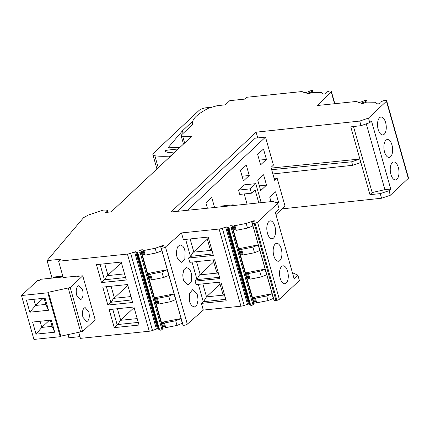 <?xml version="1.0" encoding="UTF-8"?>
<svg xmlns="http://www.w3.org/2000/svg" width="430" height="430" viewBox="0 0 430 430"><rect width="100%" height="100%" fill="white"/><g stroke="black" fill="none" stroke-linecap="round" stroke-linejoin="round"><path stroke-width="0.64" d="M275.958 214.57L285.025 206.061L277.108 178.074L274.684 180.353L271.013 167.383L273.437 165.109L265.52 137.122L187.512 210.286M220.633 206.851L221.525 206.018L233.243 204.804L233.447 205.524M257.758 180.224L263.585 174.763L266.519 185.136L260.693 190.597L257.758 180.224M266.417 159.39L263.482 149.017L257.656 154.477L260.596 164.851L266.417 159.39L259.258 160.132M271.002 201.632L269.766 197.268L275.587 191.807L278.527 202.181L277.339 203.293M207.41 208.222L205.932 202.992L211.753 197.531L214.57 207.48M249.239 175.499L243.418 180.96L240.483 170.586L246.304 165.125L249.239 175.499L242.079 176.241M261.171 202.654L255.796 183.653L244.079 184.868L238.51 190.087L239.73 194.414L251.453 193.199L255.081 189.797L258.79 202.901M244.192 193.951L247.067 204.116M232.356 205.637L233.243 204.804M265.52 137.122L255.237 138.191L177.23 211.35M277.108 178.074L274.125 178.385M255.796 183.653L250.228 188.872L251.453 193.199M238.51 190.087L250.228 188.872M257.747 137.928L256.119 132.171L359.727 121.077L368.483 118.099L386.457 101.238L408.29 178.391L390.316 195.247L381.56 198.23L282.015 208.883M277.549 203.385L279.075 208.786L275.318 212.312L294.093 278.656L297.85 275.13L299.382 280.532L279.366 299.302L257.538 222.154L277.549 203.385L273.109 201.417L171 211.995L256.119 132.171M279.366 299.302A2.354 0.71 164.2 0 1 276.904 300.339L275.985 300.522A2.354 0.71 164.2 0 1 274.136 300.371L273.84 299.748A1.199 0.36 164.2 0 1 273.835 299.731A1.199 0.36 164.2 0 1 273.835 299.71M273.356 298.452L268.041 300.597L266.724 295.953L272.045 293.803L273.356 298.452A1.414 0.425 164.2 0 1 273.464 298.409M268.041 300.597L256.769 302.822L255.63 302.091L254.313 297.447L255.452 298.178L266.724 295.953M253.781 302.231L254.587 302.075A1.414 0.425 164.2 0 1 255.63 302.091M232.012 226.089L231.743 225.121A0.941 0.285 164.2 0 0 230.673 225.707A0.941 0.285 164.2 0 0 230.824 225.809L231.872 226.046A2.682 0.806 164.2 0 1 232.302 226.33L254.13 303.483A2.682 0.806 164.2 0 1 253.85 304.005L252.969 304.779A1.274 0.382 164.2 0 1 251.754 305.305A1.274 0.382 164.2 0 1 250.701 305.289L249.819 304.51L227.991 227.362L228.868 228.136L250.701 305.289M225.675 227.121L247.503 304.268L244.17 305.434L222.342 228.287L225.675 227.121A0.941 0.285 164.2 0 1 226.68 226.975L227.481 227.142L249.309 304.289A3.768 1.129 164.2 0 1 249.819 304.51M249.309 304.289L248.508 304.123L226.68 226.975M247.503 304.268A0.941 0.285 164.2 0 1 248.508 304.123M244.17 305.434A4.708 1.414 164.2 0 1 240.94 306.181L203.309 310.084L187.308 324.166A2.354 0.71 164.2 0 1 184.9 325.171A2.354 0.71 164.2 0 1 183.035 325.026L182.836 324.602A1.414 0.425 164.2 0 1 182.825 324.58A1.414 0.425 164.2 0 1 182.82 324.559L160.997 247.427A1.414 0.425 164.2 0 1 160.997 247.427A1.414 0.425 164.2 0 1 161.578 246.884L162.948 246.223A0.941 0.285 164.2 0 0 163.325 245.939L163.416 245.761A0.941 0.285 164.2 0 0 163.427 245.68A0.941 0.285 164.2 0 0 162.685 245.605L162.868 246.261M182.336 323.269L177.015 325.413L175.698 320.769L181.019 318.619L182.336 323.269A1.414 0.425 164.2 0 1 182.444 323.226M177.015 325.413L165.744 327.638L164.604 326.908L163.287 322.258L164.427 322.994L175.698 320.769M162.755 327.047L163.561 326.891A1.414 0.425 164.2 0 1 164.604 326.908M140.986 250.905L140.718 249.938A0.941 0.285 164.2 0 0 139.648 250.523A0.941 0.285 164.2 0 0 139.798 250.625L140.846 250.862A2.682 0.806 164.2 0 1 141.276 251.147L163.104 328.294A2.682 0.806 164.2 0 1 162.825 328.821L161.943 329.595A1.274 0.382 164.2 0 1 160.729 330.122A1.274 0.382 164.2 0 1 159.675 330.106L158.799 329.326L136.966 252.179L137.842 252.953L159.675 330.106M134.601 251.953L156.429 329.1L152.494 330.482L130.661 253.334L134.601 251.953A0.941 0.285 164.2 0 1 135.654 251.792L136.455 251.958L158.283 329.106A3.768 1.129 164.2 0 1 158.799 329.326M158.283 329.106L157.482 328.939L135.654 251.792M156.429 329.1A0.941 0.285 164.2 0 1 157.482 328.939M152.494 330.482A4.708 1.414 164.2 0 1 149.264 331.229L80.421 338.362L78.658 332.132M67.994 334.54L68.907 337.776L79.932 336.631M192.678 124.415L192.538 123.915L192.704 124.388C191.296 119.766 196.644 114.342 208.749 108.113L217.155 105.689L225.32 104.839L229.787 100.652L245.003 99.077L246.944 97.255L300.57 91.697A4.708 1.414 164.2 0 1 302.811 91.875L304.418 92.686A0.941 0.285 164.2 0 0 305.348 92.638L306.746 92.246A3.768 1.129 164.2 0 0 307.912 91.853L310.868 90.676A1.274 0.382 164.2 0 1 312.588 90.569A1.274 0.382 164.2 0 1 312.492 90.778L311.728 91.542A2.682 0.806 164.2 0 1 309.611 92.584L307.724 93.127A0.941 0.285 164.2 0 0 306.907 93.654A0.941 0.285 164.2 0 0 307.23 93.772L309.358 93.52L312.535 92.343L321.274 92.488L322.763 93.933L324.263 94.062A0.941 0.285 164.2 0 0 325.548 93.702L325.87 93.498A0.941 0.285 164.2 0 0 326.08 93.229L325.902 92.568L327.853 91.574A2.354 0.71 164.2 0 1 331.315 91.251A2.354 0.71 164.2 0 1 331.143 91.649L317.345 105.506L354.981 101.604A4.708 1.414 164.2 0 1 357.223 101.781L358.582 102.469A0.941 0.285 164.2 0 0 359.496 102.41L360.894 102.017A3.768 1.129 164.2 0 0 362.06 101.625L365.016 100.448A1.274 0.382 164.2 0 1 366.731 100.335A1.274 0.382 164.2 0 1 366.639 100.55L365.876 101.313A2.682 0.806 164.2 0 1 363.753 102.356L361.872 102.899A0.941 0.285 164.2 0 0 361.055 103.426A0.941 0.285 164.2 0 0 361.372 103.544L362.162 103.555A1.414 0.425 164.2 0 0 363.506 103.291L366.683 102.114L375.422 102.259L376.911 103.705A1.414 0.425 164.2 0 0 377.352 103.818L378.411 103.834A0.941 0.285 164.2 0 0 379.69 103.474L380.018 103.264A0.941 0.285 164.2 0 0 380.227 103.001L380.077 102.458A1.199 0.36 164.2 0 1 380.625 101.974L382.496 101.125A2.354 0.71 164.2 0 1 385.162 100.507L385.871 100.518A2.354 0.71 164.2 0 1 386.667 100.813L408.5 177.961A2.354 0.71 164.2 0 1 408.29 178.391M292.561 273.249L293.411 273.163L297.85 275.13M386.667 100.813A2.354 0.71 164.2 0 1 386.457 101.238M192.704 124.388L181.546 134.853L181.127 135.713L182.718 136.299L191.619 136.45L111.193 211.882L106.092 212.409L105.624 212.162L107.258 210.023L103.049 210.125L88.403 215.022L83.581 217.661L47.08 260.623L60.727 259.209L58.593 261.214L127.43 254.076L149.264 331.229M106.092 212.409L105.689 212.393M130.661 253.334A4.708 1.414 164.2 0 1 127.43 254.076M136.455 251.958A3.768 1.129 164.2 0 1 136.966 252.179M161.943 329.595L140.115 252.448A1.274 0.382 164.2 0 1 138.901 252.969A1.274 0.382 164.2 0 1 137.842 252.953M140.115 252.448L140.997 251.674A2.682 0.806 164.2 0 0 141.276 251.147M140.718 249.938L142.771 249.755L143.91 250.491L155.182 248.266L162.685 245.605M182.836 324.602L161.202 247.874L183.035 325.026M222.342 228.287A4.708 1.414 164.2 0 1 219.112 229.034L181.476 232.931L165.48 247.019A2.354 0.71 164.2 0 1 163.072 248.019A2.354 0.71 164.2 0 1 161.202 247.874M227.481 227.142A3.768 1.129 164.2 0 1 227.991 227.362M252.969 304.779L231.141 227.631A1.274 0.382 164.2 0 1 229.926 228.153A1.274 0.382 164.2 0 1 228.868 228.136M231.141 227.631L232.023 226.857L253.85 304.005M232.302 226.33A2.682 0.806 164.2 0 1 232.023 226.857M231.743 225.121L233.796 224.944L234.936 225.675L246.207 223.45L253.711 220.789A0.941 0.285 164.2 0 1 254.452 220.864A0.941 0.285 164.2 0 1 254.442 220.945L254.35 221.122A0.941 0.285 164.2 0 1 253.974 221.407L252.501 222.117A1.199 0.36 164.2 0 0 252.007 222.579L273.835 299.731L252.012 222.595A1.199 0.36 164.2 0 1 252.007 222.579M252.012 222.595L274.136 300.371M275.985 300.522L254.157 223.374A2.354 0.71 164.2 0 1 252.308 223.224M254.157 223.374L255.076 223.191L276.904 300.339M257.538 222.154A2.354 0.71 164.2 0 1 255.076 223.191M271.212 168.098L359.878 159.019L350.778 126.866L361.028 125.673L369.768 122.636L371.493 121.018L390.752 189.093L389.032 190.71L390.316 195.247M359.727 121.077L361.028 125.673M272.867 173.951L352.664 165.303L351.67 161.782L271.669 169.7M351.67 161.782L359.878 159.019L369.956 194.639L380.26 193.634L381.56 198.23M352.664 165.303L360.856 162.486M280.403 259.946A8.992 4.305 -95.9 0 1 278.473 261.241A8.992 4.305 -95.9 0 1 273.62 254.931A8.992 4.305 -95.9 0 1 274.684 244.649A8.992 4.305 -95.9 0 1 276.619 243.348A8.992 4.305 -95.9 0 1 281.467 249.663A8.992 4.305 -95.9 0 1 280.403 259.946M280.983 267.207A8.992 4.305 -95.9 0 1 282.978 265.826A8.992 4.305 -95.9 0 1 287.81 272.061A8.992 4.305 -95.9 0 1 286.826 282.333A8.992 4.305 -95.9 0 1 284.832 283.719A8.992 4.305 -95.9 0 1 280 277.484A8.992 4.305 -95.9 0 1 280.983 267.207M268.266 222.262A8.992 4.305 -95.9 0 1 270.255 220.875A8.992 4.305 -95.9 0 1 275.087 227.11A8.992 4.305 -95.9 0 1 274.103 237.387A8.992 4.305 -95.9 0 1 272.109 238.768A8.992 4.305 -95.9 0 1 267.277 232.533A8.992 4.305 -95.9 0 1 268.266 222.262M254.587 302.075L253.27 297.426L272.131 293.706M254.495 252.732L252.904 247.116L258.226 244.966L259.811 250.582L254.495 252.732L243.224 254.958L242.085 254.221L241.042 254.205L239.451 248.588L258.312 244.863M261.343 276.936L259.752 271.319L265.074 269.169L266.664 274.786L261.343 276.936L250.072 279.161L248.932 278.425L247.89 278.409L246.299 272.792L265.159 269.072M256.769 302.822L255.452 298.178M253.27 297.426A1.414 0.425 164.2 0 1 254.313 297.447M198.348 284.348L203.272 301.747L201.412 303.381L226.218 300.812L220.896 282.01L196.091 284.585L195.112 281.123L196.827 279.618L199.509 274.91L217.972 272.996L216.661 272.152L213.189 259.897M201.412 303.381L203.309 310.084M181.476 232.931L183.374 239.634L208.174 237.064L213.377 255.431L188.571 258L189.797 262.322L214.597 259.752L219.918 278.554L195.112 281.123M192.049 262.09L196.913 279.274M185.631 239.397L190.431 256.366L188.571 258M198.063 299.989L197.451 294.856L192.726 289.508L189.42 293.636L189.635 301.742L190.06 303.016L191.587 305.687L194.36 307.09L196.929 304.945L198.063 299.989M176.354 252.157L176.655 255.64L177.402 258.279L181.702 262.359L184.835 258.828L185.115 251.491L184.368 248.852L182.965 246.331L180.068 244.772L177.45 247.013L176.354 252.157M183.078 278.334L183.82 280.973L188.125 285.047L191.259 281.516L191.533 274.179L190.791 271.545L189.388 269.024L186.486 267.465L183.868 269.701L182.777 274.845L183.078 278.334M163.561 326.891L162.244 322.242L181.111 318.522M163.47 277.549L161.879 271.927L167.2 269.782L168.786 275.399L163.47 277.549L152.198 279.774L151.059 279.038L150.016 279.022L148.425 273.405L167.291 269.68M170.318 301.752L168.727 296.136L174.048 293.986L175.639 299.602L170.318 301.752L159.046 303.978L157.907 303.241L156.864 303.225L155.273 297.608L174.139 293.883M165.744 327.638L164.427 322.994M162.244 322.242A1.414 0.425 164.2 0 1 163.287 322.258M58.593 261.214L63.21 277.527L78.427 275.952L78.513 276.254M101.512 282.569L126.28 280L121.206 262.069L96.438 264.638L101.512 282.569L104.442 279.822L100.04 264.267M114.262 327.628L139.03 325.058L133.923 307.015L109.156 309.584L114.262 327.628L117.191 324.876L112.757 309.208M107.871 305.047L132.644 302.483L127.565 284.531L102.791 287.106L107.871 305.047L110.8 302.295L106.398 286.729M62.807 276.103L54.04 277.011L53.465 277.549L62.936 276.571L53.465 277.549L54.04 277.011M52.025 278.108L47.08 260.623M171.075 155.719A2.354 0.71 -15.8 0 1 169.194 156.128A56.507 16.969 -15.8 0 1 154.864 155.757A9.417 2.827 -15.8 0 1 152.892 154.676A9.417 2.827 -15.8 0 1 153.73 152.962L199.052 110.451A5.649 1.698 -15.8 0 1 206.319 107.758L210.56 107.317M368.483 118.099L369.768 122.636M385.296 132.693A8.992 4.305 -95.9 0 1 382.824 134.934A8.992 4.305 -95.9 0 1 378.163 129.371A8.992 4.305 -95.9 0 1 378.497 119.282A8.992 4.305 -95.9 0 1 380.969 117.041A8.992 4.305 -95.9 0 1 385.629 122.604A8.992 4.305 -95.9 0 1 385.296 132.693M384.974 141.518A8.992 4.305 -95.9 0 1 387.328 139.513A8.992 4.305 -95.9 0 1 392.036 145.249A8.992 4.305 -95.9 0 1 391.542 155.402A8.992 4.305 -95.9 0 1 389.182 157.407A8.992 4.305 -95.9 0 1 384.479 151.672A8.992 4.305 -95.9 0 1 384.974 141.518M397.54 178.493A8.992 4.305 -95.9 0 1 395.546 179.885A8.992 4.305 -95.9 0 1 390.714 173.655A8.992 4.305 -95.9 0 1 391.692 163.378A8.992 4.305 -95.9 0 1 393.692 161.992A8.992 4.305 -95.9 0 1 398.519 168.216A8.992 4.305 -95.9 0 1 397.54 178.493M380.26 193.634L389.032 190.71M141.728 249.739L143.045 254.388L144.088 254.404L145.227 255.135L143.91 250.491M145.227 255.135L156.499 252.91L155.182 248.266M156.499 252.91L161.927 250.722M232.754 224.922L234.071 229.572L235.113 229.588L236.253 230.319L234.936 225.675M236.253 230.319L247.524 228.094L246.207 223.45M247.524 228.094L252.947 225.906M353.492 126.549L372.17 192.559L369.956 194.639M366.279 123.851L384.898 189.646L390.752 189.093M384.898 189.646L372.17 192.559M239.451 248.588L240.494 248.604L241.633 249.335L252.904 247.116M246.299 272.792A1.414 0.425 164.2 0 1 247.341 272.808L248.932 278.425M259.752 271.319L248.481 273.539L247.341 272.808M196.827 279.618L219.553 277.264M190.431 256.366L212.947 253.915M203.272 301.747L225.788 299.296M203.551 301.602L206.502 296.808L202.863 283.95M201.874 283.983L220.617 282.042M218.607 273.921L217.972 272.996M196.548 261.623L200.203 274.55L199.509 274.91M190.71 256.216L193.091 252.216L193.785 251.856L190.125 238.935M148.425 273.405L149.468 273.421L150.607 274.152L161.879 271.927M155.273 297.608A1.414 0.425 164.2 0 1 156.316 297.625L157.907 303.241M168.727 296.136L157.455 298.356L156.316 297.625M104.442 279.822L125.576 277.511M138.277 322.403L117.884 324.516L117.191 324.876M131.908 299.882L110.8 302.295M53.578 277.947L53.465 277.549L53.578 277.947M178.24 149A141.454 42.479 -15.8 0 0 166.593 150.274A1.355 0.408 -15.8 0 0 164.808 151.156A1.355 0.408 -15.8 0 0 164.84 151.215A14.303 4.295 -15.8 0 0 172.333 152.225L175.101 151.94M168.372 147.753L168.291 147.474A1.188 0.355 -15.8 0 0 168.232 147.641A1.188 0.355 -15.8 0 0 168.705 147.791A141.454 42.479 -15.8 0 0 173.311 147.646A141.454 42.479 -15.8 0 0 180.079 147.27M168.291 147.474L182.39 130.881L192.661 121.249M203.847 110.763L203.938 110.677A1.414 0.425 -15.8 0 1 204.75 110.236M243.224 254.958L241.633 249.335M250.072 279.161L248.481 273.539M219.51 282.225L222.955 294.41L223.96 295.055L225.024 296.609M193.091 252.216L211.555 250.303L212.183 251.227M206.771 237.209L210.238 249.459L211.555 250.303M206.362 296.883L223.96 295.055M220.042 284.106L206.502 296.808M213.742 261.849L200.203 274.55M207.325 239.155L193.785 251.856M152.198 279.774L150.607 274.152M159.046 303.978L157.455 298.356M104.721 279.672L107.097 275.673L124.544 273.867M107.097 275.673L107.957 275.227L104.721 263.778M117.884 324.516L120.368 320.334L137.202 318.592M120.368 320.334L120.68 320.178L117.438 308.724M111.354 302.01L113.52 298.366L130.967 296.56M113.52 298.366L114.38 297.915L111.074 286.246M183.105 133.391L182.39 130.881M107.957 275.227L121.368 262.649M120.68 320.178L134.09 307.595M114.38 297.915L127.791 285.337M266.519 185.136L259.36 185.878M278.527 202.181L275.533 202.487M82.641 331.482L70.219 287.568L82.754 275.813L95.175 319.726L82.641 331.482L60.829 336.158L48.402 292.25L47.821 292.792L21.5 295.523L37.512 280.505L39.775 280.269L40.845 279.269L63.049 276.968M60.829 336.158L60.248 336.706L47.821 292.792M70.219 287.568L48.402 292.25M77.163 276.082L76.787 276.431L82.754 275.813M60.248 336.706L33.927 339.431L21.5 295.523M48.526 310.25L45.102 298.146L26.391 300.086L29.815 312.191L48.526 310.25L45.854 304.397L35.577 305.461L29.815 312.191M54.739 332.207L51.315 320.103L32.605 322.043L36.029 334.142L54.739 332.207L52.068 326.354L41.785 327.418L36.029 334.142M80.587 331.697L68.16 287.783M78.013 275.995L78.099 276.296M82.56 289.89L78.916 285.59L77.814 286.133C76.153 288.175 75.793 291.25 76.733 295.351L80.372 299.645L81.48 299.103C83.141 297.06 83.501 293.986 82.56 289.89M88.768 311.841L85.129 307.547L84.027 308.09C82.367 310.132 82.006 313.207 82.947 317.308L86.586 321.602L87.693 321.06C89.354 319.017 89.714 315.942 88.768 311.841M44.118 298.248L45.854 304.397M33.836 299.312L35.577 305.461L43.156 298.35M50.331 320.205L52.068 326.354M40.049 321.269L41.785 327.418L49.369 320.307M253.711 220.789L253.893 221.45M252.34 221.058L252.625 222.057M219.112 229.034L240.94 306.181M187.308 324.166L165.48 247.019M161.599 246.874L161.315 245.874M162.825 328.821L140.997 251.674M184.62 143.013L182.718 136.299M312.933 92.348L312.492 90.778M311.728 91.542L312.013 92.536M309.826 93.348L309.611 92.584M307.724 93.127L307.912 93.783M334.556 103.721L331.143 91.649M366.639 100.55L367.08 102.12M365.876 101.313L366.156 102.308M363.753 102.356L363.968 103.119M361.872 102.899L362.055 103.555M107.054 210.549L107.543 212.259M144.088 254.404L142.771 249.755M160.503 246.116L161.82 250.765M235.113 229.588L233.796 224.944M252.84 225.949L251.528 221.299M242.085 254.221L240.494 248.604M151.059 279.038L149.468 273.421M167.13 152.182L166.593 150.274M154.864 155.757L158.256 167.743M169.194 156.128L169.495 157.197M183.492 144.072L181.127 135.713M313.088 92.348L312.588 90.569M334.836 103.694L331.315 91.251M366.731 100.335L367.236 102.12M107.876 212.221L107.258 210.023M152.892 154.676L156.939 168.974"/></g></svg>
